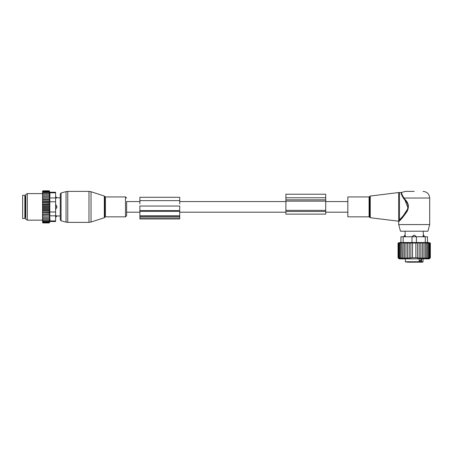 <?xml version="1.0" encoding="UTF-8"?>
<svg xmlns="http://www.w3.org/2000/svg" width="453" height="453" viewBox="0 0 453 453"><rect width="100%" height="100%" fill="white"/><g stroke="black" fill="none" stroke-linecap="round" stroke-linejoin="round"><path stroke-width="0.68" d="M139.892 201.568L126.619 201.568L126.619 215.713L126.619 212.191L139.892 212.191M55.611 196.636L56.936 197.808L60.255 197.808L60.255 194.02L60.255 219.739L60.255 215.951L56.936 215.951L55.832 217.123L55.832 215.673L56.863 215.934A1.772 1.274 180 0 1 55.832 216.625L55.611 216.625M56.863 207.44A1.772 1.229 180 0 1 55.832 208.108L55.832 209.093L56.936 206.879L55.832 204.665L55.611 208.108M56.863 197.825L55.832 198.086L56.863 197.825A1.772 1.274 0 0 0 55.832 197.134L55.611 198.086M55.832 196.636L55.611 197.134M55.611 215.673L56.863 215.934M24.864 195.266L24.864 218.493L22.65 218.493L22.65 195.266L24.864 195.266M42.559 219.745L42.559 219.184L43.001 219.745L42.559 219.745L43.001 220.764L42.559 220.764L43.001 221.596L42.559 221.596L43.001 222.236L42.571 222.236L43.001 222.944L42.559 222.587L42.559 221.772M49.564 204.269L49.564 206.007L42.559 206.007L42.559 204.269L49.564 204.269L49.309 190.815L49.717 192.236L55.611 192.236L55.611 221.523L49.717 221.523L49.309 222.944L49.564 217.219L42.559 217.219L42.559 219.184M42.559 217.219L42.559 210.079L43.001 210.566L49.309 210.566L49.564 211.194L49.309 212.349L42.559 212.576M49.564 206.007L49.564 209.49L42.559 209.49L42.559 210.079M42.559 209.49L42.559 208.289L43.001 208.737L49.309 208.737M49.564 207.751L42.559 207.751L42.559 208.289M42.559 207.751L42.559 206.483L43.001 206.879L49.309 206.879M42.559 206.007L42.559 206.483M42.559 204.269L42.559 202.904L49.309 203.193M42.559 191.987L43.001 191.523L42.571 191.523L43.001 190.815L42.559 191.172L42.559 202.904M42.559 221.596L42.559 221.109M42.559 220.764L42.559 220.249M42.559 218.533L43.001 218.533L42.559 217.938M49.309 218.533L43.001 218.533M49.564 217.219L42.559 217.197M42.559 216.579L43.001 217.174M42.559 215.871L49.564 215.871L49.309 217.174M49.564 215.871L42.559 215.764M42.559 215.096L43.001 215.673M42.559 214.405L49.564 214.405L49.309 215.673M49.564 214.405L49.309 214.059L42.559 214.218M42.559 213.505L43.001 214.059M42.559 212.842L49.564 212.842L49.309 214.059M49.564 212.842L49.309 212.349M42.559 211.823L43.001 212.349M49.564 211.194L42.559 211.194M42.559 210.855L43.001 210.566M42.559 209.082L43.001 208.737M42.559 207.276L43.001 206.879M49.309 205.022L43.001 205.022L42.559 205.469M42.559 204.677L43.001 205.022M42.559 203.68L43.001 203.193M42.559 201.936L43.001 201.409L42.559 201.189M42.559 200.254L43.001 199.699L42.559 199.541M42.559 198.663L43.001 198.086L42.559 197.995M42.559 197.18L43.001 196.585L42.559 196.562M42.559 195.821L43.001 195.226L42.559 195.226M42.559 194.575L43.001 194.014L42.559 194.014M42.559 192.995L43.001 192.995L42.559 193.51M42.559 192.163L43.001 192.163L42.559 192.65M49.309 191.075L43.001 191.075M49.332 190.815L43.001 190.815M49.309 222.944L43.001 222.944M49.309 222.683L43.001 222.683M49.309 222.236L43.001 222.236M50.079 195.226L50.079 195.52M49.949 193.573L49.836 192.87M50.051 219.275L49.949 220.203M55.611 211.987L49.824 211.987L49.824 192.831C49.677 192.044 49.677 192.044 49.824 192.831C49.677 192.044 49.677 192.044 49.824 192.831L55.611 192.831M25.747 217.746L25.747 194.501L27.293 193.607L27.293 220.152L25.747 219.258L25.747 217.746M49.824 211.987L49.824 215.821L55.611 215.821M49.824 215.821L49.824 220.928C49.677 221.715 49.677 221.715 49.824 220.928C49.677 221.715 49.677 221.715 49.824 220.928L55.611 220.928M49.309 191.523L43.001 191.523M49.564 209.49L49.309 210.566M49.309 219.745L43.001 219.745M49.309 220.764L43.001 220.764M49.309 221.596L43.001 221.596M49.309 192.163L43.001 192.163M49.309 192.995L43.001 192.995M49.309 194.014L43.001 194.014M49.309 195.226L43.001 195.226M49.564 196.54L42.559 196.54M49.309 196.585L43.001 196.585M49.564 197.887L42.559 197.887M49.309 198.086L43.001 198.086M49.564 199.354L42.559 199.354M49.309 199.699L43.001 199.699M49.564 200.917L42.559 200.917M49.309 201.409L43.001 201.409M49.564 202.565L42.559 202.565M139.892 217.927L139.892 216.432L179.711 216.432L179.711 218.963L139.892 218.963L139.892 217.927L179.711 217.927M139.892 216.432L139.892 215.821L179.711 215.821L179.711 216.432M139.892 211.358L179.711 211.358L179.711 206.047L139.892 206.047L139.892 215.821M179.711 211.358L179.711 215.821M179.711 203.958L179.711 197.287L139.892 197.287L139.892 200.628L179.711 200.628M139.892 203.958L139.892 200.628M347.836 216.834L347.836 196.925L369.076 196.925L369.076 216.834L347.836 216.834M414.201 191.393L405.35 191.393L414.201 191.393M429.687 224.575L398.714 224.575L400.492 231.211L427.909 231.211L429.687 224.575L429.687 198.029C429.291 194.003 427.083 191.789 423.051 191.393M398.668 220.656L399.478 219.784L399.478 192.502L398.668 192.548L398.668 220.656C397.955 221.302 397.955 221.302 398.668 220.656L399.229 221.291L399.982 220.492M400.084 220.379L406.885 211.749L408.385 205.373L405.282 199.671L404.903 199.988C408.34 203.238 409.008 206.913 406.907 211.013C404.116 214.818 401.635 217.74 399.478 219.784L400.084 220.379C402.156 218.244 404.529 215.186 407.207 211.2C409.223 206.919 408.578 203.074 405.282 199.665L404.019 198.029C401.862 194.597 401.137 192.723 401.839 192.4C401.126 192.65 401.851 194.524 404.019 198.029C401.862 194.597 401.137 192.723 401.839 192.4C401.126 192.65 401.851 194.524 404.019 198.029L403.583 198.42C401.369 194.813 400.673 192.842 401.488 192.502C400.662 192.763 401.358 194.739 403.583 198.42L404.903 199.988L408.147 208.278L403.232 215.736M401.341 193.023L401.307 193.397M399.229 221.291C398.544 221.97 398.544 221.97 399.229 221.291M419.58 260.526L419.75 262.185L418.011 262.185M421.443 262.185L421.522 261.743L423.051 261.743L422.609 262.185L421.579 262.185M417.134 262.185L411.647 262.185M417.655 262.185L418.266 262.185M407.111 262.185L418.47 262.185L419.172 261.743L419.172 258.867M421.239 262.185L419.75 262.185L420.928 261.743A0.442 0.311 90 0 0 421.239 262.185M419.172 260.526L420.656 260.526L420.656 261.743M420.928 258.867L420.928 261.743L421.522 261.743L421.522 258.867M422.994 236.862L423.255 235.288L422.994 236.862M411.987 236.862L413.64 235.288L414.761 235.288A1.772 1.229 90 0 1 415.429 236.743M416.415 236.862L414.761 235.288M405.146 235.288L405.407 236.862L405.146 235.288A1.772 1.274 90 0 0 404.461 236.743M423.963 258.703L425.378 257.757L425.378 243.046L423.963 242.791L423.963 258.703L423.963 257.757L422.445 258.629L422.445 242.814L423.963 243.046M429.37 258.714L430.35 257.757L430.35 243.046L429.37 242.791L430.242 243.046L430.242 257.757L429.37 258.714M425.378 257.757L425.333 258.714L426.647 257.757L426.443 258.714L427.745 257.757L427.4 258.714L428.668 257.757L428.176 258.714L429.393 257.757L428.77 258.714L429.925 257.757L429.167 258.714L430.242 257.757M427.473 236.743L427.473 242.531L427.473 236.743L400.928 236.743L400.928 242.276L398.051 243.046L403.074 242.791L403.023 257.757L404.438 258.703L404.438 257.757L405.956 258.629L405.956 257.757L407.558 258.516L407.558 257.757L409.212 258.369L409.212 257.757L410.871 258.193L410.871 257.757L417.53 257.757L417.53 258.193L419.189 257.757L419.189 258.369L420.848 257.757L420.848 258.516L422.445 257.757M398.051 243.046L398.051 257.757L399.161 258.867L429.246 258.867L430.35 257.757M430.242 243.046L425.378 243.046M429.925 257.757L429.925 243.046M429.393 257.757L429.393 243.046M428.668 257.757L428.668 243.046M427.745 257.757L427.745 243.046M426.647 257.757L426.647 243.046M422.445 243.046L420.848 242.842L420.848 257.757M420.848 243.046L419.189 242.882L419.189 257.757M419.189 243.046L417.53 242.927L417.53 257.757M417.53 243.046L415.86 242.972L415.86 257.757M415.86 243.046L412.541 243.046L412.541 257.757M412.541 243.046L410.871 243.046L410.871 257.757M410.871 243.046L409.212 243.046L409.212 257.757M409.212 243.046L407.558 243.046L407.558 257.757M407.558 243.046L405.956 243.046L405.956 257.757M404.438 242.791L403.023 243.046M405.956 243.046L404.438 243.046L404.438 257.757M411.987 236.743L411.987 242.531L400.928 242.531L400.928 236.743M398.159 243.046L398.159 257.757L399.036 258.714L398.051 257.757M398.159 257.757L399.235 258.714L398.481 257.757L398.481 243.046M399.008 243.046L399.008 257.757L399.637 258.714L398.481 257.757M399.739 243.046L399.739 257.757L400.226 258.714L399.008 257.757M400.656 243.046L400.656 257.757L401.007 258.714L399.739 257.757M401.76 243.046L401.958 258.714L400.656 257.757M401.76 257.757L403.074 258.714L403.023 257.757M425.259 236.743L425.259 242.531L411.987 242.531M425.259 242.531L427.473 242.531M285.894 197.757L285.894 201.143L325.713 201.143L325.713 194.218L285.894 194.218L285.894 197.757L325.713 197.757M285.894 201.143L285.894 214.127L325.713 214.127L325.713 201.143M285.894 214.127L325.713 214.127M91.03 221.426L91.03 222.038L88.981 222.366L88.981 191.393L91.03 191.721L91.03 221.426M104.326 196.041L104.751 196.466L104.751 217.293L104.326 217.717L104.326 196.041L91.03 191.721M88.981 191.393L67.769 191.393L67.769 222.366L88.981 222.366M104.751 196.466L105.385 196.925L105.385 216.834L125.498 216.834L126.619 215.713M67.769 191.393L66.047 191.619L66.047 222.14L61.076 220.804L60.255 219.739M105.385 196.925L125.498 196.925L125.498 216.834M66.047 191.619L61.076 192.955L61.076 220.804M55.611 205.651L55.832 205.651A1.772 1.229 0 0 1 56.863 206.319M25.747 196.483L25.306 196.483L25.306 217.276L25.747 217.276M55.611 201.772L49.824 201.772M55.611 197.938L49.824 197.938M139.892 210.577L179.711 210.577M370.248 217.717L369.699 217.281L369.699 196.477L370.248 196.041L370.248 217.717L398.136 221.143L398.714 221.8L398.714 224.575M404.019 198.029L429.687 198.029M405.797 262.185L405.35 261.743L419.172 261.743M412.977 236.743A1.772 1.229 -90 0 1 413.64 235.288M423.946 236.743A1.772 1.274 -90 0 0 423.255 235.288M403.142 236.743L403.142 242.531M416.415 236.743L416.415 242.531M285.894 199.869L325.713 199.869M285.894 210.362L325.713 210.362M285.894 211.472L325.713 211.472M104.326 217.717L91.03 222.038M104.751 217.293L105.385 216.834M125.498 196.925L126.619 198.046M61.076 192.955L60.255 194.02M67.769 222.366L66.047 222.14M25.306 217.276L24.864 217.717M25.306 196.483L24.864 196.041M42.559 193.607L27.293 193.607M42.559 220.152L27.293 220.152M370.248 196.041L398.668 192.548M369.699 217.281L369.076 216.834M369.699 196.477L369.076 196.925M399.478 192.502L401.488 192.502L405.35 191.393M405.35 261.743L405.35 258.867M423.051 261.743L423.051 258.867M424.438 236.743A1.772 1.772 0 0 0 423.272 235.198L423.272 231.211M403.963 236.743A1.772 1.772 0 0 1 405.129 235.198L405.129 231.211M427.473 242.276L430.35 243.046M347.836 201.568L325.713 201.568M285.894 201.568L179.711 201.568M347.836 212.191L325.713 212.191M285.894 212.191L179.711 212.191"/></g></svg>
